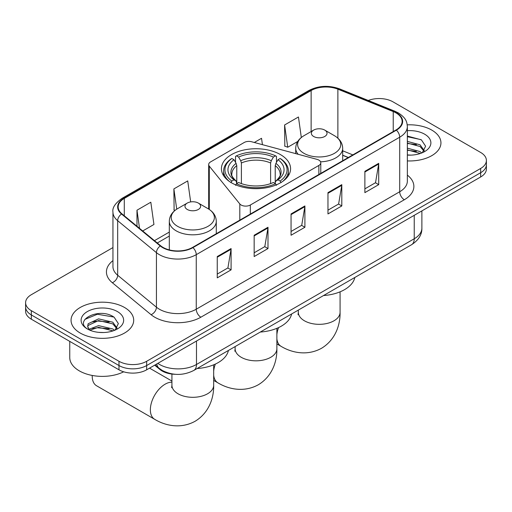 <?xml version="1.0" encoding="UTF-8"?>
<svg xmlns="http://www.w3.org/2000/svg" width="512" height="512" viewBox="0 0 512 512"><rect width="100%" height="100%" fill="white"/><g stroke="black" fill="none" stroke-linecap="round" stroke-linejoin="round"><path stroke-width="0.77" d="M318.874 160.115A6.522 3.77 0 0 0 317.018 159.36L251.578 141.747A6.522 3.77 0 0 0 244.205 142.496L210.592 161.901A6.522 3.77 0 0 0 208.678 164.563A6.522 3.77 0 0 0 209.293 166.157L239.808 203.936A6.522 3.77 0 0 0 250.33 205.011L318.874 165.44A6.522 3.77 0 0 0 320.781 162.778A6.522 3.77 0 0 0 318.874 160.115M280.448 154.592A34.579 19.962 0 0 0 242.765 150.266A34.579 19.962 0 0 0 221.421 168.71A34.579 19.962 0 0 0 231.552 182.829A34.579 19.962 0 0 0 269.235 187.155A34.579 19.962 0 0 0 290.579 168.71A34.579 19.962 0 0 0 280.448 154.592M348.211 157.555L342.688 155.322M175.334 374.304A19.571 11.302 180 0 1 159.936 369.491L154.694 365.171M112.947 247.571L31.334 294.694A19.571 11.302 0 0 0 25.6 302.682L25.6 311.206A19.571 11.302 0 0 0 31.334 319.2L118.982 369.805A19.571 11.302 0 0 0 146.662 369.805L480.666 176.966A19.571 11.302 0 0 0 486.4 168.979L486.4 164.717A19.571 11.302 0 0 1 480.666 172.71A19.571 11.302 0 0 0 486.4 164.717L486.4 160.454A19.571 11.302 0 0 0 480.666 152.467L393.018 101.862A19.571 11.302 0 0 0 368.269 100.467M25.6 302.682A19.571 11.302 0 0 0 31.334 310.675L118.982 361.28A19.571 11.302 0 0 0 146.662 361.28L146.662 365.542L480.666 172.71L146.662 365.542A19.571 11.302 0 0 1 118.982 365.542A19.571 11.302 0 0 0 146.662 365.542L146.662 369.805M31.334 310.675L31.334 314.938L118.982 365.542L31.334 314.938A19.571 11.302 0 0 1 25.6 306.944A19.571 11.302 0 0 0 31.334 314.938L31.334 319.2M431.77 130.093A31.315 18.08 0 0 0 407.238 124.851A31.315 18.08 0 0 1 431.77 130.093A31.315 18.08 0 0 1 440.941 142.88A31.315 18.08 0 0 0 431.77 130.093M124.518 307.482A31.315 18.08 0 0 0 90.394 303.558A31.315 18.08 0 0 0 71.059 320.262A31.315 18.08 0 0 0 80.23 333.05A31.315 18.08 0 0 0 114.362 336.966A31.315 18.08 0 0 0 133.696 320.262A31.315 18.08 0 0 0 124.518 307.482A31.315 18.08 0 0 0 90.394 303.558A31.315 18.08 0 0 0 71.059 320.262A31.315 18.08 0 0 0 80.23 333.05A31.315 18.08 0 0 0 114.362 336.966A31.315 18.08 0 0 0 133.696 320.262A31.315 18.08 0 0 0 124.518 307.482M396.013 112.909A20.877 12.051 180 0 1 402.131 121.434A20.877 12.051 180 0 1 396.013 129.958L192.57 247.418A20.877 12.051 180 0 1 160.704 245.805L121.946 213.85A20.877 12.051 180 0 1 118.17 206.938A20.877 12.051 180 0 1 124.282 198.413L311.136 90.534A20.877 12.051 180 0 1 337.875 89.184L393.229 111.558A20.877 12.051 180 0 1 396.013 112.909M396.384 112.698A21.402 12.352 0 0 0 393.523 111.315L338.17 88.941A21.402 12.352 0 0 0 310.765 90.323L123.917 198.202A21.402 12.352 0 0 0 121.517 214.022L160.275 245.978A21.402 12.352 0 0 0 192.934 247.629L396.384 130.17A21.402 12.352 0 0 0 396.384 112.698M217.248 256.55L217.248 277.862L231.091 269.869L231.091 248.563L217.248 256.55M217.248 274.08L227.91 267.923L231.034 249.274A5.222 3.014 -120 0 0 231.091 248.563M227.814 267.981L231.091 269.869M254.157 235.245L254.157 256.55L267.994 248.563L267.994 227.258L254.157 235.245M254.157 252.774L264.813 246.618L267.936 227.962A5.222 3.014 -120 0 0 267.994 227.258M264.723 246.675L267.994 248.563M364.877 171.322L364.877 192.634L378.714 184.64L378.714 163.334L364.877 171.322M364.877 188.851L375.533 182.694L378.656 164.038A5.222 3.014 -120 0 0 378.714 163.334M375.437 182.752L378.714 184.64M327.968 192.627L327.968 213.939L341.805 205.946L341.805 184.64L327.968 192.627M327.968 210.157L338.624 204.006L341.754 185.35A5.222 3.014 -120 0 0 341.805 184.64M338.534 204.058L341.805 205.946M291.059 213.939L291.059 235.245L304.902 227.258L304.902 205.946L291.059 213.939M291.059 231.462L301.722 225.312L304.845 206.656A5.222 3.014 -120 0 0 304.902 205.946M301.626 225.363L304.902 227.258M407.347 160.909A31.315 18.08 0 0 0 440.941 142.88A31.315 18.08 0 0 1 407.347 160.909M146.662 361.28L480.666 168.448A19.571 11.302 0 0 0 486.4 160.454M142.707 230.97L153.939 224.48L150.816 202.221L136.979 210.208L136.979 226.246M262.432 144.666L261.536 138.298L254.298 142.477M301.318 137.498L298.445 116.986L284.602 124.979L284.826 146.157M190.669 201.914L187.725 180.909L173.882 188.902L174.106 210.08M284.602 124.979L287.725 147.245L297.734 141.466M287.725 147.245L284.602 146.074M174.995 210.413L173.882 209.997M173.882 188.902L176.73 209.178M136.979 210.208L139.52 228.346M407.347 154.925L411.002 155.13M407.347 148.16L420.051 151.571L421.773 152.954M407.347 149.856L420.358 153.478M407.347 141.395L420.051 144.806L424.282 150.662M407.347 143.085L420.051 146.502L423.949 151.098M407.347 155.085A21.267 12.282 0 0 0 424.659 151.558A21.267 12.282 0 0 0 424.659 134.195A21.267 12.282 0 0 0 407.347 130.669M422.278 152.749L425.606 146.208L421.395 139.853L407.347 136.051M407.347 136.704L421.107 139.661M407.347 143.475L416.397 144.634M407.347 150.24L416.397 151.398M230.925 182.656L231.853 181.056A31.053 17.926 0 0 1 231.853 158.502L233.99 159.731A28.051 16.198 0 0 0 233.99 179.821L236.096 181.018L236.781 183.539M236.781 182.509L236.781 165.645L236.096 163.366L233.99 159.731M235.539 162.406L235.539 156.365L236.467 155.84A31.053 17.926 0 0 1 275.533 155.84L273.395 157.069A28.051 16.198 0 0 0 238.605 157.069L240.71 160.704L241.395 162.982L241.395 183.603M270.605 183.603L270.605 162.982L271.29 160.704L273.395 157.069M260.314 332.045A35.885 20.717 0 0 0 291.622 313.965M231.853 158.502L230.925 159.034A32.358 18.682 0 0 0 223.642 170.842A32.358 18.682 0 0 0 229.293 181.389M275.533 155.84L276.461 156.365L276.461 162.406M235.539 185.318L236.467 183.718A31.053 17.926 0 0 0 275.533 183.718L276.461 185.318M236.467 183.718L238.605 182.483A28.051 16.198 0 0 0 273.395 182.483L275.533 183.718M233.99 179.821L231.853 181.056M238.605 157.069L236.467 155.84M236.096 163.366A25.094 14.49 0 0 0 236.096 181.018L236.218 181.094C232.653 177.651 231.2 175.309 231.859 174.074A24.141 13.939 0 0 1 236.781 165.645M282.707 181.389A32.358 18.682 0 0 0 288.358 170.842A32.358 18.682 0 0 0 281.075 159.034L280.147 158.502A31.053 17.926 0 0 1 280.147 181.056L281.075 182.656M280.147 181.056L278.01 179.821A28.051 16.198 0 0 0 278.01 159.731L280.147 158.502M278.01 159.731L275.904 163.366L275.219 165.645L275.219 182.509L275.904 181.018L278.01 179.821M275.219 165.645A24.141 13.939 0 0 1 280.141 174.074C280.794 175.315 279.347 177.658 275.782 181.094L275.904 181.018A25.094 14.49 0 0 0 275.904 163.366M275.219 183.539L275.219 182.509M320.57 161.818A23.488 13.562 0 0 0 342.688 148.282C342.515 143.053 339.77 138.861 334.458 135.706L324.736 130.093A7.827 4.518 0 0 0 313.664 130.093A7.827 4.518 0 0 0 313.664 136.486A7.827 4.518 0 0 0 324.736 136.486A7.827 4.518 0 0 0 324.736 130.093L334.458 135.706A21.574 12.454 0 0 1 334.458 153.318A21.574 12.454 0 0 1 303.942 153.318A21.574 12.454 0 0 1 303.942 135.706C298.63 138.861 295.891 143.053 295.712 148.282A23.488 13.562 0 0 0 298.144 154.278M323.514 295.552A35.885 20.717 0 0 0 354.822 277.478M92.243 375.456A20.877 12.051 120 0 0 92.23 376.198A20.877 12.051 120 0 0 96.55 385.754L154.682 419.315A20.877 12.051 -60 0 1 151.482 402.586A20.877 12.051 -60 0 1 165.12 384.186A20.877 12.051 -60 0 1 171.923 382.176M187.264 209.466A7.827 4.518 0 0 0 198.336 209.466A7.827 4.518 0 0 0 198.336 203.072L208.058 208.685A21.574 12.454 0 0 1 208.058 226.298A21.574 12.454 0 0 1 177.542 226.298A21.574 12.454 0 0 1 177.542 208.685C172.23 211.84 169.485 216.032 169.312 221.261A23.488 13.562 0 0 0 176.192 230.848A23.488 13.562 0 0 0 201.786 233.786A23.488 13.562 0 0 0 216.288 221.261C216.109 216.032 213.37 211.84 208.058 208.685L198.336 203.072A7.827 4.518 0 0 0 187.264 203.072A7.827 4.518 0 0 0 187.264 209.466M197.114 368.531A35.885 20.717 0 0 0 228.422 350.458M69.754 341.382L69.754 357.555A32.621 18.835 0 0 0 79.309 370.867A32.621 18.835 0 0 0 123.693 371.808M98.842 332.371L103.757 332.518M89.062 329.248L98.56 325.632L112.806 328.96L114.528 330.342M89.939 330.163L98.56 327.322L113.114 330.867M89.216 329.907L87.686 326.336A14.746 8.512 0 0 0 90.067 330.278M87.686 326.336L88.134 323.757L98.56 318.861L112.806 322.195L117.037 328.045M87.725 326.547L88.134 325.446L98.56 320.557L112.806 323.885L116.704 328.486M115.034 330.131L118.362 323.59L114.15 317.242C99.226 306.515 72.71 320.646 88.019 329.312L88.096 329.363M117.414 311.578A21.267 12.282 0 0 0 87.341 311.578A21.267 12.282 0 0 0 87.341 328.947A21.267 12.282 0 0 0 117.414 328.947A21.267 12.282 0 0 0 117.414 311.578M84.909 319.373L97.402 314.246L113.862 317.05M92.71 321.862L97.402 321.011L109.152 322.022M92.71 328.627L97.402 327.776L109.152 328.787M159.936 368.909L159.936 369.491M209.293 166.157L209.293 209.453M239.808 203.936L239.808 220.141M250.33 205.011L250.33 214.067M318.874 165.44L318.874 174.496M157.83 363.36A26.099 15.066 0 0 0 159.584 364.48A26.099 15.066 0 0 0 196.486 364.48L414.234 238.765A26.099 15.066 0 0 0 421.882 228.109C422.067 234.586 418.624 240.128 411.533 244.736L193.786 370.451A13.05 7.533 60 0 0 196.486 364.48L196.486 341.037M414.234 215.322L414.234 238.765A13.05 7.533 60 0 1 411.533 244.736M156.774 363.968A13.05 8.73 129.5 0 0 159.046 368.211L155.085 364.941M480.666 176.966L480.666 168.448M118.982 369.805L118.982 361.28M407.347 175.123A32.621 18.835 180 0 1 404.32 199.744L200.87 317.203A6.522 3.77 60 0 1 196.256 309.21L399.706 191.75A26.099 15.066 0 0 0 407.347 181.094L407.347 126.547A26.099 15.066 180 0 1 399.706 137.203A6.522 3.77 -120 0 0 396.384 130.17M200.87 317.203A32.621 18.835 180 0 1 154.739 317.203A32.621 18.835 180 0 1 151.085 314.688L112.326 282.726A32.621 18.835 180 0 1 112.947 260.627M159.354 309.21A26.099 15.066 0 0 0 196.256 309.21L196.256 254.662A26.099 15.066 180 0 1 156.429 252.646L117.67 220.691A26.099 15.066 180 0 1 112.947 212.051L112.947 266.598A26.099 15.066 0 0 0 117.67 275.238L156.429 307.2A26.099 15.066 0 0 0 159.354 309.21M407.347 126.547C406.925 122.067 406.509 118.336 398.355 112.909L394.925 111.245A6.522 3.053 112 0 0 393.523 111.315M394.925 111.245L339.571 88.864C328.762 85.043 318.502 85.6 308.794 90.534A6.522 3.77 60 0 1 310.765 90.323M123.917 198.202A6.522 3.77 -120 0 0 121.946 198.406C115.174 203.277 112.173 207.827 112.947 212.051M121.517 214.022A6.522 4.365 129.5 0 0 117.67 220.691L117.67 275.238A6.522 4.365 -50.5 0 1 112.326 282.726M339.571 88.864A6.522 3.053 112 0 0 338.17 88.941M160.275 245.978A6.522 4.365 129.5 0 0 156.429 252.646L156.429 307.2A6.522 4.365 -50.5 0 1 151.085 314.688M192.934 247.629A6.522 3.77 60 0 1 196.256 254.662L399.706 137.203L399.706 191.75A6.522 3.77 60 0 0 404.32 199.744M124.282 198.413L124.282 215.776M393.229 111.558L393.229 131.565M337.875 89.184L337.875 138.17M352.826 154.893L342.688 150.797M311.136 90.534L311.136 131.552M169.312 232.077L154.458 240.653M291.059 214.611L304.845 206.656M327.968 193.306L341.754 185.35M364.877 172L378.656 164.038M254.157 235.923L267.936 227.962M217.248 257.229L231.034 249.274M276.877 328.326L276.877 348.762A20.877 12.051 180 0 1 270.765 357.286A20.877 12.051 180 0 1 241.235 357.286A20.877 12.051 180 0 1 235.123 348.762L234.848 351.226M276.877 348.762C277.158 360.832 272.57 376.16 258.33 384.762C243.763 392.794 228.198 389.107 217.882 382.822A20.877 12.051 -60 0 1 213.677 375.347M213.677 371.053A20.877 12.051 -60 0 1 215.354 364.077M270.605 162.982A24.141 13.939 0 0 0 241.395 162.982M271.29 160.704A25.094 14.49 0 0 0 240.71 160.704M340.077 291.834L340.077 312.275A20.877 12.051 180 0 1 333.965 320.8A20.877 12.051 180 0 1 304.442 320.8A20.877 12.051 180 0 1 298.323 312.275L298.054 314.739M340.077 312.275C340.358 324.346 335.776 339.667 321.536 348.275C306.963 356.301 291.398 352.614 281.082 346.336A20.877 12.051 -60 0 1 276.877 338.861M276.877 334.566A20.877 12.051 -60 0 1 278.56 327.584M213.677 364.813L213.677 385.254A20.877 12.051 180 0 1 207.558 393.779A20.877 12.051 180 0 1 178.035 393.779A20.877 12.051 180 0 1 171.923 385.254L171.648 387.718M208.678 164.563L208.678 209.056M320.781 162.778L320.781 173.395M193.786 370.451C183.283 375.725 172.787 375.725 162.285 370.451L159.046 368.211M421.882 228.109L421.882 210.912M308.794 90.534L121.946 198.406M169.312 236.051L157.286 242.989M348.352 157.472L342.688 155.181M217.882 382.822L213.677 380.397M223.642 175.744L223.642 170.842M288.358 175.744L288.358 170.842M235.123 346.586L235.123 348.762M281.082 346.336L276.877 343.91M342.688 160.742L342.688 148.282M295.712 153.626L295.712 148.282M313.664 130.093L303.942 135.706M298.323 310.093L298.323 312.275M213.677 385.254C213.958 397.318 209.37 412.646 195.13 421.254C180.563 429.28 164.992 425.594 154.682 419.315M92.23 375.45L92.23 376.198M216.288 233.722L216.288 221.261M169.312 249.907L169.312 221.261M187.264 203.072L177.542 208.685M171.923 381.056L149.549 368.141M171.923 374.067L171.923 385.254"/></g></svg>
